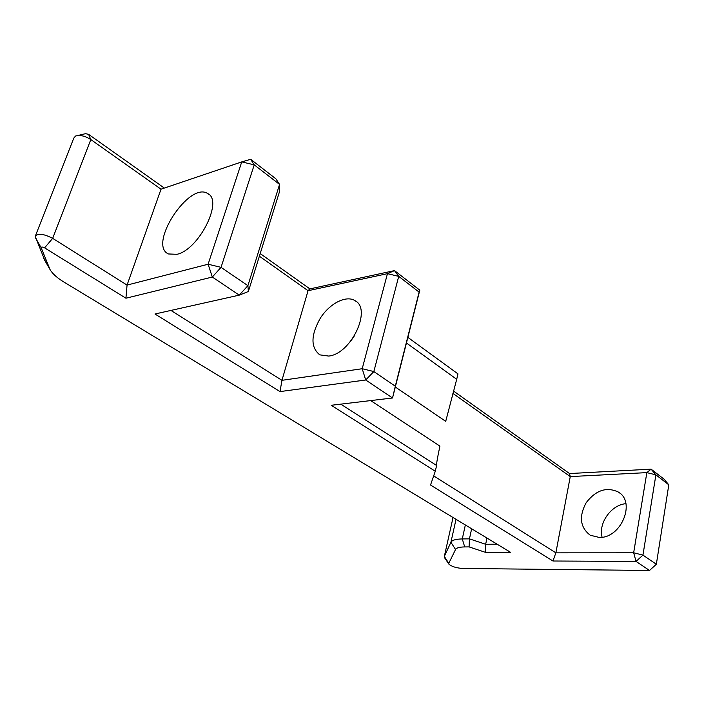 <?xml version="1.0" encoding="UTF-8"?>
<svg xmlns="http://www.w3.org/2000/svg" width="704" height="704" viewBox="0 0 704 704"><rect width="100%" height="100%" fill="white"/><g stroke="black" fill="none" stroke-linecap="round" stroke-linejoin="round"><path stroke-width="1.06" d="M433.673 475.886L555.861 552.834L570.266 476.59L452.874 393.378M407.862 337.383L457.97 373.877L456.702 379.306L445.72 421.353L395.314 387.006M340.762 404.149L436.621 465.485C436.41 463.716 437.51 457.266 439.93 446.134L370.682 400.585M354.86 335.148L350.328 341.669M260.198 253.563L309.874 288.886L394.513 270.609L419.804 290.171L392.533 397.989L331.276 405.275L435.274 471.258L430.522 485.021L552.966 561.009L636.046 561.422L649.519 570.469L656.348 564.247L668.8 484.81L655.899 474.848L642.946 555.104L656.348 564.247M44.959 260.726L35.218 236.377C37.77 233.05 43.586 233.71 52.668 238.357L127.054 285.085L161.022 189.2L90.816 139.568L52.668 238.357L44.598 247.852L125.937 298.214L212.318 277.042L221.038 267.353L247.905 285.674L279.558 184.404L254.232 164.859L221.038 267.353L208.111 264.22L241.745 161.894L161.022 189.2M170.94 310.42L281.952 380.327L308.053 290.717L259.371 256.203M486.966 538.041L485.654 544.271L497.121 544.192M625.891 503.677C611.213 504.838 598.215 523.169 602.087 537.214M395.305 386.206L419.109 292.107L398.719 276.373L373.842 371.562L395.305 386.206L392.533 397.989L365.702 379.984L279.998 391.6L154.968 314.002L239.281 295.134L212.318 277.042L208.111 264.22L127.054 285.085L125.937 298.214M35.429 237.741L41.149 247.711C41.29 246.778 42.442 246.822 44.598 247.852M41.149 247.711L50.046 269.562L44.669 260.234M649.519 570.469L462.51 568.462C456.201 567.97 451.669 566.526 448.906 564.159L444.585 557.77L444.33 556.398L450.912 542.265L455.55 549.49C456.456 547.853 459.51 546.999 464.702 546.929L469.084 546.902L485.223 552.27L510.435 552.244L63.738 281.926C57.006 277.816 52.448 273.698 50.046 269.562M455.55 549.49L448.765 563.35L448.906 564.159M453.499 391.037L569.527 473.554L651.112 469.154L664.004 479.134L668.8 484.81M77.994 135.476L85.554 133.663L88.598 134.35L164.34 188.082M250.677 159.306L254.232 164.859L241.745 161.894L250.677 159.306L275.862 178.798L279.558 184.404L279.699 191.013L248.362 291.518L247.905 285.674L239.281 295.134L248.362 291.518M599.245 537.442C621.104 538.446 636.214 501.943 618.288 492.017C606.602 486.596 595.901 490.16 586.186 502.682C578.741 516.586 580.096 527.428 590.234 535.225L599.245 537.442M552.966 561.009L555.861 552.834L633.662 552.781L646.844 472.622L570.266 476.59L569.527 473.554M328.715 356.066C351.173 353.918 372.196 309.144 355.018 300.634C346.122 295.002 329.824 303.398 320.434 317.997C310.737 335.104 310.517 347.389 319.766 354.851L328.715 356.066M279.998 391.6L281.952 380.327L362.208 368.72L387.455 273.662L308.053 290.717L309.874 288.886M176.959 254.311C198.836 249.788 223.564 200.587 207.759 193.582C189.2 180.963 147.523 244.983 168.467 253.959L176.959 254.311M436.621 465.485L435.274 471.258M456.702 379.306L406.446 342.971M471.645 528.774L469.454 538.859L485.654 544.271L485.223 552.27M456.025 519.314L450.912 542.265C452.003 540.17 455.796 539.062 462.282 538.938L469.454 538.859L469.084 546.902M35.526 235.602L73.797 138.098L75.513 136.066C79.825 134.702 84.92 135.872 90.816 139.568L88.598 134.35M646.844 472.622L651.112 469.154L655.899 474.848L646.844 472.622M633.662 552.781L636.046 561.422L642.946 555.104L633.662 552.781M419.804 290.171L419.109 292.107M398.719 276.373L394.513 270.609L387.455 273.662L398.719 276.373M373.842 371.562L362.208 368.72L365.702 379.984L373.842 371.562M464.702 546.929L462.282 538.938L465.353 524.964M448.765 563.35L444.33 556.398L453.042 517.51M43.798 258.421L49.359 268.136M208.93 194.436L207.759 193.582M356.33 301.585L355.018 300.634M619.687 493.038L618.288 492.017"/></g></svg>
